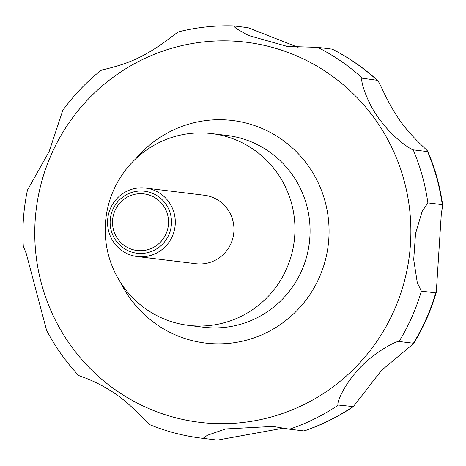 <?xml version="1.0" encoding="UTF-8"?>
<svg xmlns="http://www.w3.org/2000/svg" width="466" height="466" viewBox="0 0 466 466"><rect width="100%" height="100%" fill="white"/><g stroke="black" fill="none" stroke-linecap="round" stroke-linejoin="round"><path stroke-width="0.7" d="M294.483 219.469A96.584 94.843 97 0 1 188.351 325.35A96.584 94.843 97 0 1 105.677 239.483A96.584 94.843 97 0 1 211.814 133.608A96.584 94.843 97 0 1 294.483 219.469M175.134 218.723A34.496 33.872 97 0 1 137.231 256.539A34.496 33.872 97 0 1 107.704 225.87A34.496 33.872 97 0 1 145.608 188.06A34.496 33.872 97 0 1 175.134 218.723M145.608 188.06L204.271 195.237A34.496 33.872 97 0 1 233.798 225.905A34.496 33.872 97 0 1 195.889 263.715L137.231 256.539M171.337 218.991A31.234 30.669 97 0 1 143.854 253.283A31.234 30.669 97 0 1 110.285 225.462A31.234 30.669 97 0 1 137.761 191.171A31.234 30.669 97 0 1 171.337 218.991M101.151 70.197C86.565 81.853 73.774 95.262 62.764 110.43L49.128 151.596L27.453 190.093C23.55 208.628 22.17 227.338 23.3 246.234L26.218 253.411L46.559 330.213C55.215 346.768 65.887 361.849 78.573 375.456M78.766 375.433C76.144 375.101 92.687 379.178 111.357 391.201C131.255 403.381 148.998 425.563 150.541 424.957M283.712 428.097L217.441 440.114L203.06 438.349L207.358 435.291L225.591 428.953L273.006 426.425L289.526 429.186L304.088 430.957C321.581 425.074 338.001 416.953 353.35 406.585L338.357 405.047C335.986 405.129 342.021 387.893 356.933 371.169C372.084 353.007 397.521 340.25 399.047 341.485L413.424 343.244L413.569 343.605L381.514 370.377L353.35 406.585M421.357 291.11L417.315 282.839L413.709 259.603L415.538 233.53L422.138 211.442L427.875 202.891L442.251 204.65L442.7 205.366L441.314 213.789L436.281 292.275L435.727 292.869L421.357 291.11A206.974 203.24 97 0 1 399.047 341.485M217.441 440.114L217.436 440.108A206.974 203.24 97 0 1 215.81 439.921L201.44 438.162A206.974 203.24 97 0 0 203.06 438.349M112.638 225.142A28.519 28.007 -83 0 0 143.295 250.545A28.519 28.007 -83 0 0 168.389 219.236A28.519 28.007 -83 0 0 137.732 193.833A28.519 28.007 -83 0 0 112.638 225.142M179.614 31.612C177.4 31.152 163.438 44.829 143.33 55.396C122.5 66.848 97.429 70.436 101.314 70.308M332.118 49.128A206.974 203.24 97 0 1 376.883 80.012C379.085 79.936 384.974 98.076 397.399 116.785C410.226 136.94 431.132 152.988 427.59 151.613L413.214 149.854C411.262 149.749 394.772 139.41 381.205 121.539C366.183 103.003 359.216 76.698 362.513 78.253L377.378 80.298C363.736 67.861 348.702 57.481 332.287 49.163L317.742 47.369L287.248 46.425L248.512 35.492L236.373 28.653L233.483 25.886L247.918 27.651L298.118 47.34M442.7 205.366C440.149 186.674 435.174 168.675 427.788 151.374L427.59 151.613A206.974 203.24 97 0 1 442.251 204.65M135.641 158.894A112.102 110.075 97 0 1 252.188 124.795A112.102 110.075 97 0 1 328.524 220.173A112.102 110.075 97 0 1 249.601 339.295A112.102 110.075 97 0 1 120.525 282.437M409.946 212.426A191.462 188.008 97 0 1 241.481 422.639A191.462 188.008 97 0 1 35.69 252.094A191.462 188.008 97 0 1 204.149 41.882A191.462 188.008 97 0 1 409.946 212.426M211.814 133.608L226.936 135.455A96.584 94.843 97 0 1 309.605 221.321A96.584 94.843 97 0 1 203.473 327.202L188.351 325.35M338.357 405.047A206.974 203.24 97 0 1 289.526 429.186M435.727 292.869A206.974 203.24 97 0 1 413.424 343.244M352.733 406.806A206.974 203.24 97 0 1 303.896 430.945M413.214 149.854A206.974 203.24 97 0 1 427.875 202.891M317.742 47.369A206.974 203.24 97 0 1 362.513 78.253M150.32 424.893C166.787 431.574 183.825 435.995 201.44 438.162M436.281 292.275C431.003 310.42 423.431 327.528 413.569 343.605M273.682 426.512L273.006 426.431M233.483 25.886C215.17 25.345 197.106 27.261 179.288 31.641"/></g></svg>
